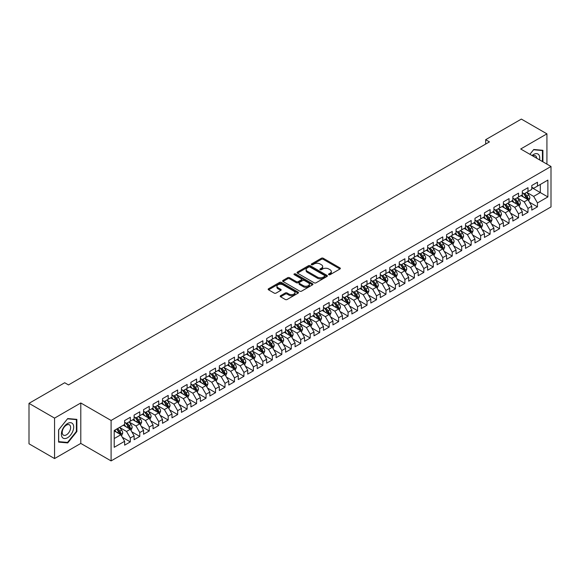 <?xml version="1.0" encoding="UTF-8"?>
<svg xmlns="http://www.w3.org/2000/svg" width="580" height="580" viewBox="0 0 580 580"><rect width="100%" height="100%" fill="white"/><g stroke="black" fill="none" stroke-linecap="round" stroke-linejoin="round"><path stroke-width="0.87" d="M328.802 274.681A0.921 0.529 0 0 0 330.1 274.681L339.974 268.982A1.312 0.761 0 0 0 340.358 268.446A1.312 0.761 0 0 0 339.974 267.909L323.248 258.252A1.312 0.761 0 0 0 321.385 258.252L311.511 263.951A0.921 0.529 0 0 0 311.243 264.328A0.921 0.529 0 0 0 311.511 264.705A0.921 0.529 0 0 0 312.816 264.705L314.092 263.965A4.205 2.429 0 0 1 320.044 263.965L321.436 264.77A4.205 2.429 0 0 1 322.668 266.488A4.205 2.429 0 0 1 321.436 268.199L320.16 268.939A0.921 0.529 0 0 0 319.885 269.316A0.921 0.529 0 0 0 320.16 269.693A0.921 0.529 0 0 0 321.458 269.693L322.734 268.953A4.205 2.429 0 0 1 328.686 268.953L330.078 269.758A4.205 2.429 0 0 1 331.31 271.476A4.205 2.429 0 0 1 330.078 273.195L328.802 273.934A0.921 0.529 0 0 0 328.534 274.304A0.921 0.529 0 0 0 328.802 274.681L328.802 273.934M280.589 295.706A1.312 0.761 0 0 0 280.205 296.242A1.312 0.761 0 0 0 280.589 296.779L285.28 299.483A1.312 0.761 0 0 0 287.144 299.483L298.106 293.154A1.312 0.761 0 0 0 298.49 292.617A1.312 0.761 0 0 0 298.106 292.081L281.38 282.424A1.312 0.761 0 0 0 279.517 282.424L268.555 288.753A1.312 0.761 0 0 0 268.17 289.289A1.312 0.761 0 0 0 268.555 289.826L274.224 293.103A1.312 0.761 0 0 0 276.08 293.103L280.771 290.392A1.312 0.761 0 0 0 281.155 289.855A1.312 0.761 0 0 0 280.771 289.318L277.965 287.695A3.516 2.03 0 0 1 276.935 286.259A3.516 2.03 0 0 1 279.103 284.381A3.516 2.03 0 0 1 282.931 284.824L293.951 291.182A3.516 2.03 0 0 1 294.981 292.617A3.516 2.03 0 0 1 292.806 294.495A3.516 2.03 0 0 1 288.978 294.053L287.144 292.994A1.312 0.761 0 0 0 285.28 292.994L280.589 295.706L280.589 296.779M54.564 418.108L54.564 458.562L80.794 443.417L80.794 402.97L54.564 418.108L29 403.346L64.699 382.742L68.483 384.924L489.455 141.882L485.67 139.693L485.67 144.072M80.794 402.97L111.092 420.464L551 166.482L551 206.937L111.092 460.911L111.092 420.464M546.925 164.133L546.925 133.85L520.702 148.987L551 166.482M546.925 133.85L521.362 119.088L485.67 139.693M314.186 282.801A1.312 0.761 0 0 0 316.042 282.801L327.011 276.464A1.312 0.761 0 0 0 327.395 275.928A1.312 0.761 0 0 0 327.011 275.391L310.286 265.734A1.312 0.761 0 0 0 308.422 265.734L297.453 272.063A1.312 0.761 0 0 0 297.069 272.6A1.312 0.761 0 0 0 297.453 273.137L314.186 282.801M294.618 274.884A0.921 0.529 0 0 1 295.553 275.007L312.54 284.816L301.593 291.138A1.312 0.761 0 0 1 299.737 291.138L283.004 281.481L287.695 278.791L287.695 277.697L283.004 280.408A1.312 0.761 0 0 0 282.619 280.945A1.312 0.761 0 0 0 283.004 281.481L283.004 280.408M287.695 278.791A1.312 0.761 0 0 1 289.558 278.791L289.558 277.697A1.312 0.761 0 0 0 287.695 277.697M289.558 277.697L296.344 281.619A1.312 0.761 0 0 0 298.2 281.619L301.31 279.821A1.312 0.761 0 0 0 301.701 279.285A1.312 0.761 0 0 0 301.31 278.748L294.248 274.666A0.921 0.529 0 0 1 293.98 274.289A0.921 0.529 0 0 1 294.546 273.803A0.921 0.529 0 0 1 295.553 273.919L312.562 283.736A1.312 0.761 0 0 1 312.946 284.272A1.312 0.761 0 0 1 312.562 284.809L312.562 283.736M531.78 187.637L540.299 192.56L540.299 184.469L547.875 180.097L537.457 186.107L537.457 182.229L531.78 185.506L531.78 189.385L527.988 191.574L527.988 187.695L522.312 190.972L522.312 194.851L518.52 197.04L518.52 193.162L512.843 196.439L512.843 200.317L509.051 202.507L509.051 198.628L503.375 201.905L503.375 205.784L499.583 207.974L499.583 204.095L493.906 207.372L493.906 211.25L490.114 213.44L490.114 209.561L484.438 212.838L484.438 216.717L480.646 218.906L480.646 215.028L474.969 218.305L474.969 222.183L471.177 224.373L471.177 220.494L465.501 223.771L465.501 227.65L461.709 229.839L461.709 225.961L456.032 229.238L456.032 233.117L452.24 235.306L452.24 231.427L446.564 234.704L446.564 238.583L442.772 240.773L442.772 236.894L437.095 240.171L437.095 244.049L433.303 246.239L433.303 242.36L427.627 245.637L427.627 249.523L423.835 251.706L423.835 247.827L418.158 251.104L418.158 254.99L414.366 257.172L414.366 253.293L408.69 256.57L408.69 260.456L404.898 262.638L404.898 258.76L399.221 262.037L399.221 265.923L395.429 268.105L395.429 264.226L389.753 267.503L389.753 271.389L385.961 273.571L385.961 269.693L380.284 272.97L380.284 276.856L376.492 279.038L376.492 275.159L370.816 278.436L370.816 282.322L367.024 284.505L367.024 280.626L361.347 283.903L361.347 287.789L357.555 289.971L357.555 286.092L351.879 289.369L351.879 293.255L348.087 295.438L348.087 291.559L342.41 294.836L342.41 298.722L338.618 300.904L338.618 297.025L332.942 300.302L332.942 304.188L329.15 306.37L329.15 302.492L323.473 305.769L323.473 309.655L319.681 311.837L319.681 307.958L314.005 311.235L314.005 315.121L310.213 317.303L310.213 313.425L304.536 316.702L304.536 320.588L300.744 322.77L300.744 318.891L295.068 322.168L295.068 326.054L291.276 328.236L291.276 324.358L285.599 327.635L285.599 331.521L281.808 333.703L281.808 329.824L276.131 333.101L276.131 336.987L272.339 339.169L272.339 335.291L266.662 338.568L266.662 342.454L262.87 344.636L262.87 340.757L257.194 344.034L257.194 347.92L253.402 350.102L253.402 346.224L247.725 349.501L247.725 353.387L243.933 355.569L243.933 351.69L238.257 354.967L238.257 358.853L234.465 361.036L234.465 357.157L228.788 360.434L228.788 364.32L224.996 366.502L224.996 362.623L219.32 365.9L219.32 369.786L215.528 371.968L215.528 368.09L209.851 371.367L209.851 375.253L206.06 377.435L206.06 373.556L200.383 376.833L200.383 380.719L196.591 382.901L196.591 379.023L190.914 382.307L190.914 386.186L187.123 388.368L187.123 384.489L181.446 387.774L181.446 391.652L177.654 393.834L177.654 389.956L171.977 393.24L171.977 397.119L168.185 399.308L168.185 395.422L162.509 398.707L162.509 402.585L158.717 404.775L158.717 400.889L153.04 404.173L153.04 408.052L149.249 410.241L149.249 406.355L143.572 409.639L143.572 413.518L139.78 415.708L139.78 411.822L134.103 415.106L134.103 418.985L130.311 421.174L130.311 417.288L124.635 420.572L124.635 424.451L114.216 430.462L114.216 447.303L124.635 441.286L120.843 434.732L114.216 430.904M547.875 180.097L547.875 196.932L537.457 202.942L533.673 196.388L526.807 192.422M529.46 202.21L537.457 206.828L537.457 202.942M537.457 206.828L531.78 210.105L531.78 206.226L527.988 208.408L524.204 201.855L517.338 197.889M519.992 207.676L527.988 212.294L527.988 208.408M527.988 212.294L522.312 215.571L522.312 211.693L518.52 213.875L514.736 207.321L507.87 203.355M510.523 213.143L518.52 217.761L518.52 213.875M518.52 217.761L512.843 221.038L512.843 217.159L509.051 219.341L505.267 212.787L498.401 208.822M501.055 218.609L509.051 223.227L509.051 219.341M509.051 223.227L503.375 226.505L503.375 222.626L499.583 224.808L495.798 218.254L488.933 214.288M491.586 224.076L499.583 228.694L499.583 224.808M499.583 228.694L493.906 231.971L493.906 228.092L490.114 230.274L486.33 223.72L479.464 219.755M482.118 229.542L490.114 234.161L490.114 230.274M490.114 234.161L484.438 237.438L484.438 233.559L480.646 235.741L476.861 229.187L469.996 225.221M472.649 235.009L480.646 239.627L480.646 235.741M480.646 239.627L474.969 242.904L474.969 239.025L471.177 241.207L467.393 234.654L460.527 230.688M463.181 240.475L471.177 245.094L471.177 241.207M471.177 245.094L465.501 248.37L465.501 244.492L461.709 246.674L457.924 240.12L451.059 236.154M453.712 245.942L461.709 250.56L461.709 246.674M461.709 250.56L456.032 253.837L456.032 249.958L452.24 252.14L448.456 245.587L441.59 241.621M444.244 251.408L452.24 256.026L452.24 252.14M452.24 256.026L446.564 259.303L446.564 255.425L442.772 257.607L438.988 251.053L432.122 247.087M434.775 256.875L442.772 261.493L442.772 257.607M442.772 261.493L437.095 264.77L437.095 260.891L433.303 263.074L429.519 256.519L422.653 252.554M425.307 262.341L433.303 266.959L433.303 263.074M433.303 266.959L427.627 270.236L427.627 266.358L423.835 268.547L420.05 261.986L413.185 258.02M415.838 267.808L423.835 272.426L423.835 268.547M423.835 272.426L418.158 275.703L418.158 271.824L414.366 274.014L410.582 267.452L403.716 263.487M406.37 273.274L414.366 277.892L414.366 274.014M414.366 277.892L408.69 281.169L408.69 277.291L404.898 279.48L401.113 272.919L394.248 268.953M396.901 278.741L404.898 283.359L404.898 279.48M404.898 283.359L399.221 286.636L399.221 282.757L395.429 284.947L391.645 278.385L384.779 274.42M387.433 284.207L395.429 288.825L395.429 284.947M395.429 288.825L389.753 292.102L389.753 288.224L385.961 290.413L382.176 283.852L375.311 279.886M377.964 289.674L385.961 294.292L385.961 290.413M385.961 294.292L380.284 297.569L380.284 293.69L376.492 295.88L372.708 289.318L365.842 285.353M368.496 295.14L376.492 299.758L376.492 295.88M376.492 299.758L370.816 303.036L370.816 299.157L367.024 301.346L363.239 294.785L356.374 290.819M359.027 300.607L367.024 305.225L367.024 301.346M367.024 305.225L361.347 308.502L361.347 304.623L357.555 306.813L353.771 300.251L346.905 296.286M349.559 306.073L357.555 310.692L357.555 306.813M357.555 310.692L351.879 313.969L351.879 310.09L348.087 312.279L344.302 305.718L337.437 301.752M340.09 311.54L348.087 316.158L348.087 312.279M348.087 316.158L342.41 319.435L342.41 315.556L338.618 317.746L334.834 311.185L327.968 307.219M330.622 317.006L338.618 321.625L338.618 317.746M338.618 321.625L332.942 324.901L332.942 321.023L329.15 323.212L325.365 316.651L318.5 312.685M321.153 322.473L329.15 327.091L329.15 323.212M329.15 327.091L323.473 330.368L323.473 326.489L319.681 328.679L315.897 322.118L309.031 318.152M311.685 327.939L319.681 332.558L319.681 328.679M319.681 332.558L314.005 335.834L314.005 331.956L310.213 334.145L306.428 327.584L299.563 323.618M302.216 333.406L310.213 338.024L310.213 334.145M310.213 338.024L304.536 341.301L304.536 337.422L300.744 339.612L296.96 333.05L290.094 329.085M292.748 338.872L300.744 343.49L300.744 339.612M300.744 343.49L295.068 346.767L295.068 342.889L291.276 345.078L287.492 338.517L280.626 334.551M283.279 344.339L291.276 348.957L291.276 345.078M291.276 348.957L285.599 352.234L285.599 348.355L281.808 350.545L278.023 343.983L271.157 340.018M273.811 349.805L281.808 354.423L281.808 350.545M281.808 354.423L276.131 357.7L276.131 353.822L272.339 356.011L268.555 349.45L261.689 345.484M264.342 355.272L272.339 359.89L272.339 356.011M272.339 359.89L266.662 363.174L266.662 359.288L262.87 361.478L259.086 354.916L252.22 350.951M254.874 360.738L262.87 365.356L262.87 361.478M262.87 365.356L257.194 368.641L257.194 364.755L253.402 366.944L249.618 360.383L242.752 356.417M245.405 366.205L253.402 370.823L253.402 366.944M253.402 370.823L247.725 374.107L247.725 370.221L243.933 372.411L240.149 365.849L233.283 361.884M235.937 371.671L243.933 376.289L243.933 372.411M243.933 376.289L238.257 379.574L238.257 375.688L234.465 377.877L230.68 371.316L223.815 367.35M226.468 377.138L234.465 381.756L234.465 377.877M234.465 381.756L228.788 385.04L228.788 381.154L224.996 383.344L221.212 376.783L214.346 372.817M217 382.604L224.996 387.223L224.996 383.344M224.996 387.223L219.32 390.507L219.32 386.621L215.528 388.81L211.743 382.249L204.878 378.283M207.531 388.071L215.528 392.689L215.528 388.81M215.528 392.689L209.851 395.973L209.851 392.087L206.06 394.277L202.275 387.715L195.409 383.75M198.063 393.537L206.06 398.155L206.06 394.277M206.06 398.155L200.383 401.44L200.383 397.554L196.591 399.743L192.806 393.182L185.941 389.216M188.594 399.004L196.591 403.622L196.591 399.743M196.591 403.622L190.914 406.906L190.914 403.02L187.123 405.21L183.338 398.649L176.472 394.683M179.126 404.47L187.123 409.088L187.123 405.21M187.123 409.088L181.446 412.373L181.446 408.487L177.654 410.676L173.869 404.115L167.004 400.149M169.657 409.937L177.654 414.555L177.654 410.676M177.654 414.555L171.977 417.839L171.977 413.953L168.185 416.143L164.401 409.582L157.535 405.616M160.189 415.403L168.185 420.022L168.185 416.143M168.185 420.022L162.509 423.306L162.509 419.42L158.717 421.609L154.932 415.048L148.067 411.082M150.72 420.87L158.717 425.488L158.717 421.609M158.717 425.488L153.04 428.772L153.04 424.886L149.249 427.076L145.464 420.514L138.598 416.549M141.252 426.336L149.249 430.954L149.249 427.076M149.249 430.954L143.572 434.239L143.572 430.353L139.78 432.542L135.995 425.981L129.13 422.015M131.783 431.803L139.78 436.421L139.78 432.542M139.78 436.421L134.103 439.705L134.103 435.819L130.311 438.009L126.527 431.447L119.661 427.482M122.315 437.269L130.311 441.887L130.311 438.009M130.311 441.887L124.635 445.172L124.635 441.286M124.635 422.262L126.527 423.357L130.311 421.174M114.216 438.552L120.843 434.732M134.103 416.795L135.995 417.89L139.78 415.708M126.527 431.447L130.311 429.265L123.308 425.22M134.103 435.819L130.311 429.265M143.572 411.329L145.464 412.423L149.249 410.241M135.995 425.981L139.78 423.799L132.776 419.753M143.572 430.353L139.78 423.799M153.04 405.862L154.932 406.957L158.717 404.775M145.464 420.514L149.249 418.325L142.245 414.287M153.04 424.886L149.249 418.325M162.509 400.396L164.401 401.49L168.185 399.308M154.932 415.048L158.717 412.858L151.713 408.82M162.509 419.42L158.717 412.858M171.977 394.929L173.869 396.024L177.654 393.834M164.401 409.582L168.185 407.392L161.182 403.346M171.977 413.953L168.185 407.392M181.446 389.463L183.338 390.558L187.123 388.368M173.869 404.115L177.654 401.925L170.65 397.88M181.446 408.487L177.654 401.925M190.914 383.996L192.806 385.091L196.591 382.901M183.338 398.649L187.123 396.459L180.119 392.413M190.914 403.02L187.123 396.459M200.383 378.53L202.275 379.625L206.06 377.435M192.806 393.182L196.591 390.992L189.588 386.947M200.383 397.554L196.591 390.992M209.851 373.063L211.743 374.158L215.528 371.968M202.275 387.715L206.06 385.526L199.056 381.48M209.851 392.087L206.06 385.526M219.32 367.597L221.212 368.692L224.996 366.502M211.743 382.249L215.528 380.06L208.524 376.014M219.32 386.621L215.528 380.06M228.788 362.13L230.68 363.225L234.465 361.036M221.212 376.783L224.996 374.593L217.993 370.548M228.788 381.154L224.996 374.593M238.257 356.664L240.149 357.758L243.933 355.569M230.68 371.316L234.465 369.126L227.462 365.081M238.257 375.688L234.465 369.126M247.725 351.197L249.618 352.292L253.402 350.102M240.149 365.849L243.933 363.66L236.93 359.614M247.725 370.221L243.933 363.66M257.194 345.731L259.086 346.825L262.87 344.636M249.618 360.383L253.402 358.193L246.399 354.148M257.194 364.755L253.402 358.193M266.662 340.264L268.555 341.359L272.339 339.169M259.086 354.916L262.87 352.727L255.867 348.681M266.662 359.288L262.87 352.727M276.131 334.798L278.023 335.892L281.808 333.703M268.555 349.45L272.339 347.26L265.336 343.215M276.131 353.822L272.339 347.26M285.599 329.331L287.492 330.426L291.276 328.236M278.023 343.983L281.808 341.794L274.804 337.748M285.599 348.355L281.808 341.794M295.068 323.865L296.96 324.959L300.744 322.77M287.492 338.517L291.276 336.327L284.272 332.282M295.068 342.889L291.276 336.327M304.536 318.398L306.428 319.493L310.213 317.303M296.96 333.05L300.744 330.861L293.741 326.815M304.536 337.422L300.744 330.861M314.005 312.932L315.897 314.026L319.681 311.837M306.428 327.584L310.213 325.394L303.209 321.349M314.005 331.956L310.213 325.394M323.473 307.465L325.365 308.56L329.15 306.37M315.897 322.118L319.681 319.928L312.678 315.882M323.473 326.489L319.681 319.928M332.942 301.999L334.834 303.094L338.618 300.904M325.365 316.651L329.15 314.462L322.146 310.416M332.942 321.023L329.15 314.462M342.41 296.532L344.302 297.627L348.087 295.438M334.834 311.185L338.618 308.995L331.615 304.95M342.41 315.556L338.618 308.995M351.879 291.066L353.771 292.161L357.555 289.971M344.302 305.718L348.087 303.529L341.083 299.483M351.879 310.09L348.087 303.529M361.347 285.599L363.239 286.694L367.024 284.505M353.771 300.251L357.555 298.062L350.552 294.017M361.347 304.623L357.555 298.062M370.816 280.133L372.708 281.227L376.492 279.038M363.239 294.785L367.024 292.595L360.02 288.55M370.816 299.157L367.024 292.595M380.284 274.666L382.176 275.761L385.961 273.571M372.708 289.318L376.492 287.129L369.489 283.083M380.284 293.69L376.492 287.129M389.753 269.2L391.645 270.294L395.429 268.105M382.176 283.852L385.961 281.662L378.958 277.617M389.753 288.224L385.961 281.662M399.221 263.733L401.113 264.828L404.898 262.638M391.645 278.385L395.429 276.196L388.426 272.15M399.221 282.757L395.429 276.196M408.69 258.267L410.582 259.361L414.366 257.172M401.113 272.919L404.898 270.73L397.895 266.684M408.69 277.291L404.898 270.73M418.158 252.8L420.05 253.895L423.835 251.706M410.582 267.452L414.366 265.263L407.363 261.217M418.158 271.824L414.366 265.263M427.627 247.334L429.519 248.429L433.303 246.239M420.05 261.986L423.835 259.796L416.832 255.751M427.627 266.358L423.835 259.796M437.095 241.867L438.988 242.962L442.772 240.773M429.519 256.519L433.303 254.33L426.3 250.285M437.095 260.891L433.303 254.33M446.564 236.401L448.456 237.495L452.24 235.306M438.988 251.053L442.772 248.863L435.768 244.818M446.564 255.425L442.772 248.863M456.032 230.934L457.924 232.029L461.709 229.839M448.456 245.587L452.24 243.397L445.237 239.351M456.032 249.958L452.24 243.397M465.501 225.468L467.393 226.562L471.177 224.373M457.924 240.12L461.709 237.93L454.705 233.885M465.501 244.492L461.709 237.93M474.969 220.001L476.861 221.096L480.646 218.906M467.393 234.654L471.177 232.464L464.174 228.418M474.969 239.025L471.177 232.464M484.438 214.535L486.33 215.63L490.114 213.44M476.861 229.187L480.646 226.998L473.642 222.952M484.438 233.559L480.646 226.998M493.906 209.068L495.798 210.163L499.583 207.974M486.33 223.72L490.114 221.531L483.111 217.486M493.906 228.092L490.114 221.531M503.375 203.602L505.267 204.696L509.051 202.507M495.798 218.254L499.583 216.064L492.579 212.019M503.375 222.626L499.583 216.064M512.843 198.135L514.736 199.23L518.52 197.04M505.267 212.787L509.051 210.598L502.048 206.552M512.843 217.159L509.051 210.598M522.312 192.669L524.204 193.763L527.988 191.574M514.736 207.321L518.52 205.131L511.516 201.086M522.312 211.693L518.52 205.131M531.78 187.202L533.673 188.297L537.457 186.107M524.204 201.855L527.988 199.665L520.985 195.619M531.78 206.226L527.988 199.665M29 403.346L29 443.801L54.564 458.562M80.794 443.417L111.092 460.911M533.673 196.388L540.299 192.56L547.875 196.932M542.902 161.805L542.902 150.307L533.767 149.488L529.902 154.302L533.578 149.756L542.43 150.546L542.43 161.537M76.864 431.556L76.864 419.369L67.73 418.557L58.587 429.925L58.587 442.105L67.73 442.924L76.864 431.556L76.393 431.281M329.164 274.811L330.078 274.289A4.205 2.429 0 0 0 331.31 272.571L331.31 271.476M322.668 266.488L322.668 267.576A4.205 2.429 0 0 1 321.436 269.294L320.522 269.823M339.96 268.989L323.248 259.34A1.312 0.761 0 0 0 321.385 259.34L311.88 264.828M327.011 275.391L327.011 276.464L310.286 266.829A1.312 0.761 0 0 0 308.422 266.829L297.475 273.151L297.453 272.063M324.691 276.305A0.921 0.529 0 0 0 324.959 275.928A0.921 0.529 0 0 0 324.691 275.551L310.003 267.075A0.921 0.529 0 0 0 308.705 267.075L307.356 267.851A4.205 2.429 0 0 0 306.124 269.57A4.205 2.429 0 0 0 307.356 271.288L317.39 277.08A4.205 2.429 0 0 0 323.343 277.08L324.691 276.305L324.691 277.399A0.921 0.529 0 0 0 324.959 277.023L324.959 275.928M306.124 269.57L306.124 270.664A4.205 2.429 0 0 0 307.356 272.382L307.356 271.288M324.691 277.399L323.343 278.175A4.205 2.429 0 0 1 317.39 278.175L307.356 272.382M289.558 278.791L296.344 282.714A1.312 0.761 0 0 0 298.2 282.714L301.31 280.916A1.312 0.761 0 0 0 301.701 280.379L301.701 279.285M303.383 285.679A3.516 2.03 0 0 0 307.212 286.121A3.516 2.03 0 0 0 309.387 284.243A3.516 2.03 0 0 0 308.357 282.808L304.471 280.568A1.312 0.761 0 0 0 302.615 280.568L299.498 282.366A1.312 0.761 0 0 0 299.113 282.902A1.312 0.761 0 0 0 299.498 283.439L303.383 285.679L303.383 286.774A3.516 2.03 0 0 0 307.212 287.216A3.516 2.03 0 0 0 309.387 285.338L309.387 284.243M299.113 282.902L299.113 283.997A1.312 0.761 0 0 0 299.498 284.534L299.498 283.439M303.383 286.774L299.498 284.534M294.981 292.617L294.981 293.712A3.516 2.03 0 0 1 292.806 295.582A3.516 2.03 0 0 1 288.978 295.147L287.144 294.089A1.312 0.761 0 0 0 285.28 294.089L280.604 296.786M276.935 286.259L276.935 287.354A3.516 2.03 0 0 0 277.965 288.789L277.965 287.695M280.771 289.318L280.771 290.392L277.965 288.789M298.091 293.161L281.38 283.519A1.312 0.761 0 0 0 279.517 283.519L268.569 289.84M66.758 442.366L67.73 442.924M528.692 200.876L529.866 198.012A3.545 2.052 -120 0 0 528.735 194.989L526.72 192.306M523.515 197.084L521.986 195.039M523.153 193.155L525.799 196.685A3.545 2.052 60 0 1 526.814 198.824L527.952 198.164A3.545 2.052 -120 0 0 526.937 196.033L524.922 193.343M523.776 193.51L526.256 196.83A1.805 1.044 60 0 1 526.589 197.381L527.952 198.164M519.223 206.342L520.398 203.479A3.545 2.052 -120 0 0 519.267 200.455L517.251 197.773M514.047 202.55L512.517 200.506M513.684 198.621L516.33 202.152A3.545 2.052 60 0 1 517.346 204.29L518.484 203.631A3.545 2.052 -120 0 0 517.469 201.499L515.453 198.81M514.308 198.976L516.787 202.297A1.805 1.044 60 0 1 517.121 202.848L518.484 203.631M509.755 211.809L510.929 208.945A3.545 2.052 -120 0 0 509.798 205.922L507.783 203.239M504.578 208.017L503.048 205.972M504.216 204.088L506.862 207.618A3.545 2.052 60 0 1 507.877 209.757L509.015 209.097A3.545 2.052 -120 0 0 508 206.966L505.985 204.276M504.839 204.443L507.319 207.763A1.805 1.044 60 0 1 507.652 208.314L509.015 209.097M539.545 159.87A8.707 5.024 120 0 0 538.907 154.932A8.707 5.024 120 0 0 532.063 155.549M536.667 158.202A5.96 3.444 120 0 0 536.109 156.375A5.96 3.444 120 0 0 535.434 155.752A5.96 3.444 120 0 0 532.701 155.918M541.843 150.213L542.43 150.546M62.205 437.262A8.707 5.024 120 0 0 70.615 435.007A8.707 5.024 120 0 0 72.87 423.995A8.707 5.024 120 0 0 64.46 426.249A8.707 5.024 120 0 0 62.205 437.262M62.77 434.522A5.96 3.444 120 0 0 63.438 435.145A5.96 3.444 120 0 0 68.984 432.361A5.96 3.444 120 0 0 70.064 425.445A5.96 3.444 120 0 0 69.397 424.821A5.96 3.444 120 0 0 63.851 427.605A5.96 3.444 120 0 0 62.77 434.522M67.534 418.825L76.393 419.615L76.393 431.418L67.534 442.431L58.681 441.641L58.681 429.838L67.519 418.811M75.806 419.275L76.393 419.615M500.286 217.275L501.461 214.411A3.545 2.052 -120 0 0 500.33 211.388L498.314 208.706M495.11 213.483L493.58 211.439M494.747 209.554L497.393 213.085A3.545 2.052 60 0 1 498.409 215.224L499.547 214.564A3.545 2.052 -120 0 0 498.532 212.432L496.516 209.743M495.371 209.909L497.85 213.23A1.805 1.044 60 0 1 498.184 213.781L499.547 214.564M490.818 222.742L491.992 219.878A3.545 2.052 -120 0 0 490.861 216.855L488.846 214.172M485.641 218.95L484.111 216.905M485.279 215.02L487.925 218.551A3.545 2.052 60 0 1 488.94 220.69L490.078 220.03A3.545 2.052 -120 0 0 489.063 217.899L487.048 215.209M485.902 215.376L488.382 218.696A1.805 1.044 60 0 1 488.715 219.247L490.078 220.03M481.349 228.208L482.524 225.344A3.545 2.052 -120 0 0 481.393 222.321L479.377 219.639M476.173 224.417L474.643 222.372M475.81 220.487L478.457 224.018A3.545 2.052 60 0 1 479.471 226.156L480.61 225.497A3.545 2.052 -120 0 0 479.595 223.365L477.579 220.675M476.434 220.842L478.913 224.163A1.805 1.044 60 0 1 479.247 224.714L480.61 225.497M471.881 233.675L473.055 230.811A3.545 2.052 -120 0 0 471.924 227.788L469.909 225.105M466.704 229.883L465.174 227.838M466.342 225.954L468.988 229.484A3.545 2.052 60 0 1 470.003 231.623L471.141 230.963A3.545 2.052 -120 0 0 470.126 228.832L468.111 226.142M466.965 226.309L469.445 229.629A1.805 1.044 60 0 1 469.778 230.18L471.141 230.963M462.412 239.141L463.587 236.277A3.545 2.052 -120 0 0 462.456 233.262L460.44 230.572M457.236 235.35L455.706 233.305M456.873 231.42L459.52 234.951A3.545 2.052 60 0 1 460.534 237.089L461.673 236.43A3.545 2.052 -120 0 0 460.658 234.298L458.642 231.608M457.497 231.775L459.976 235.096A1.805 1.044 60 0 1 460.31 235.647L461.673 236.43M452.944 244.608L454.118 241.744A3.545 2.052 -120 0 0 452.987 238.728L450.972 236.038M447.767 240.816L446.238 238.771M447.405 236.887L450.051 240.417A3.545 2.052 60 0 1 451.066 242.556L452.204 241.896A3.545 2.052 -120 0 0 451.189 239.765L449.174 237.075M448.028 237.249L450.508 240.562A1.805 1.044 60 0 1 450.841 241.113L452.204 241.896M443.475 250.074L444.65 247.21A3.545 2.052 -120 0 0 443.519 244.194L441.503 241.505M438.299 246.282L436.769 244.238M437.936 242.353L440.583 245.884A3.545 2.052 60 0 1 441.598 248.023L442.736 247.363A3.545 2.052 -120 0 0 441.721 245.231L439.705 242.542M438.56 242.715L441.039 246.029A1.805 1.044 60 0 1 441.373 246.58L442.736 247.363M434.007 255.541L435.181 252.677A3.545 2.052 -120 0 0 434.05 249.661L432.035 246.971M428.83 251.749L427.3 249.704M428.468 247.819L431.114 251.35A3.545 2.052 60 0 1 432.129 253.489L433.267 252.829A3.545 2.052 -120 0 0 432.252 250.698L430.237 248.008M429.091 248.182L431.571 251.495A1.805 1.044 60 0 1 431.904 252.046L433.267 252.829M424.538 261.007L425.713 258.144A3.545 2.052 -120 0 0 424.582 255.127L422.566 252.438M419.362 257.215L417.832 255.171M418.999 253.286L421.646 256.817A3.545 2.052 60 0 1 422.661 258.955L423.799 258.296A3.545 2.052 -120 0 0 422.784 256.164L420.768 253.475M419.623 253.649L422.102 256.962A1.805 1.044 60 0 1 422.436 257.513L423.799 258.296M415.07 266.474L416.244 263.61A3.545 2.052 -120 0 0 415.113 260.594L413.098 257.904M409.893 262.682L408.363 260.637M409.531 258.752L412.177 262.283A3.545 2.052 60 0 1 413.192 264.422L414.33 263.762A3.545 2.052 -120 0 0 413.315 261.631L411.3 258.941M410.154 259.115L412.634 262.428A1.805 1.044 60 0 1 412.967 262.979L414.33 263.762M405.601 271.947L406.776 269.077A3.545 2.052 -120 0 0 405.645 266.06L403.629 263.371M400.425 268.149L398.895 266.104M400.062 264.219L402.709 267.75A3.545 2.052 60 0 1 403.724 269.888L404.862 269.229A3.545 2.052 -120 0 0 403.847 267.097L401.831 264.415M400.686 264.582L403.165 267.895A1.805 1.044 60 0 1 403.499 268.446L404.862 269.229M396.133 277.414L397.307 274.543A3.545 2.052 -120 0 0 396.176 271.527L394.161 268.837M390.956 273.615L389.426 271.57M390.594 269.685L393.24 273.216A3.545 2.052 60 0 1 394.255 275.355L395.393 274.695A3.545 2.052 -120 0 0 394.378 272.564L392.363 269.881M391.217 270.048L393.697 273.361A1.805 1.044 60 0 1 394.03 273.912L395.393 274.695M386.664 282.88L387.839 280.01A3.545 2.052 -120 0 0 386.708 276.993L384.692 274.304M381.488 279.082L379.958 277.037M381.125 275.152L383.772 278.683A3.545 2.052 60 0 1 384.786 280.821L385.925 280.162A3.545 2.052 -120 0 0 384.91 278.03L382.894 275.348M381.749 275.514L384.228 278.828A1.805 1.044 60 0 1 384.562 279.379L385.925 280.162M377.196 288.347L378.37 285.476A3.545 2.052 -120 0 0 377.239 282.46L375.224 279.77M372.019 284.548L370.489 282.504M371.657 280.618L374.303 284.149A3.545 2.052 60 0 1 375.318 286.288L376.456 285.628A3.545 2.052 -120 0 0 375.441 283.497L373.426 280.814M372.28 280.981L374.76 284.294A1.805 1.044 60 0 1 375.093 284.845L376.456 285.628M367.727 293.813L368.902 290.942A3.545 2.052 -120 0 0 367.771 287.926L365.755 285.237M362.551 290.014L361.021 287.97M362.188 286.085L364.834 289.616A3.545 2.052 60 0 1 365.849 291.755L366.988 291.095A3.545 2.052 -120 0 0 365.973 288.963L363.957 286.281M362.812 286.447L365.291 289.761A1.805 1.044 60 0 1 365.625 290.312L366.988 291.095M358.259 299.28L359.433 296.409A3.545 2.052 -120 0 0 358.302 293.393L356.287 290.703M353.082 295.481L351.552 293.437M352.72 291.551L355.366 295.082A3.545 2.052 60 0 1 356.381 297.221L357.519 296.561A3.545 2.052 -120 0 0 356.504 294.43L354.489 291.747M353.343 291.914L355.823 295.227A1.805 1.044 60 0 1 356.156 295.778L357.519 296.561M348.79 304.746L349.965 301.875A3.545 2.052 -120 0 0 348.834 298.86L346.818 296.17M343.614 300.947L342.084 298.903M343.251 297.018L345.897 300.549A3.545 2.052 60 0 1 346.912 302.688L348.051 302.028A3.545 2.052 -120 0 0 347.036 299.896L345.02 297.214M343.875 297.38L346.354 300.694A1.805 1.044 60 0 1 346.688 301.245L348.051 302.028M339.322 310.213L340.496 307.342A3.545 2.052 -120 0 0 339.365 304.326L337.35 301.636M334.145 306.414L332.615 304.369M333.783 302.485L336.429 306.015A3.545 2.052 60 0 1 337.444 308.154L338.582 307.494A3.545 2.052 -120 0 0 337.567 305.363L335.552 302.68M334.406 302.847L336.886 306.16A1.805 1.044 60 0 1 337.219 306.711L338.582 307.494M329.853 315.68L331.028 312.808A3.545 2.052 -120 0 0 329.897 309.793L327.881 307.103M324.677 311.88L323.147 309.836M324.314 307.951L326.961 311.482A3.545 2.052 60 0 1 327.976 313.62L329.114 312.961A3.545 2.052 -120 0 0 328.099 310.829L326.083 308.147M324.938 308.313L327.417 311.627A1.805 1.044 60 0 1 327.751 312.178L329.114 312.961M320.385 321.146L321.559 318.275A3.545 2.052 -120 0 0 320.428 315.259L318.413 312.569M315.208 317.347L313.678 315.302M314.846 313.418L317.492 316.948A3.545 2.052 60 0 1 318.507 319.087L319.645 318.427A3.545 2.052 -120 0 0 318.63 316.296L316.615 313.613M315.469 313.78L317.949 317.093A1.805 1.044 60 0 1 318.282 317.644L319.645 318.427M310.916 326.613L312.091 323.749A3.545 2.052 -120 0 0 310.96 320.726L308.944 318.036M305.74 322.813L304.21 320.769M305.377 318.884L308.024 322.415A3.545 2.052 60 0 1 309.038 324.553L310.177 323.894A3.545 2.052 -120 0 0 309.162 321.762L307.146 319.08M306.001 319.246L308.48 322.56A1.805 1.044 60 0 1 308.814 323.111L310.177 323.894M301.448 332.079L302.622 329.215A3.545 2.052 -120 0 0 301.491 326.192L299.476 323.502M296.271 328.28L294.742 326.236M295.909 324.351L298.555 327.881A3.545 2.052 60 0 1 299.57 330.02L300.708 329.36A3.545 2.052 -120 0 0 299.693 327.229L297.678 324.546M296.532 324.713L299.012 328.026A1.805 1.044 60 0 1 299.345 328.577L300.708 329.36M291.979 337.546L293.154 334.682A3.545 2.052 -120 0 0 292.023 331.658L290.007 328.969M286.803 333.746L285.273 331.702M286.44 329.817L289.087 333.355A3.545 2.052 60 0 1 290.101 335.486L291.24 334.827A3.545 2.052 -120 0 0 290.225 332.695L288.209 330.013M287.064 330.18L289.543 333.493A1.805 1.044 60 0 1 289.877 334.044L291.24 334.827M282.511 343.012L283.685 340.148A3.545 2.052 -120 0 0 282.554 337.125L280.539 334.435M277.334 339.213L275.805 337.168M276.972 335.283L279.618 338.821A3.545 2.052 60 0 1 280.633 340.953L281.771 340.293A3.545 2.052 -120 0 0 280.756 338.162L278.741 335.479M277.595 335.646L280.075 338.959A1.805 1.044 60 0 1 280.408 339.51L281.771 340.293M273.042 348.478L274.217 345.615A3.545 2.052 -120 0 0 273.086 342.591L271.07 339.902M267.866 344.68L266.336 342.635M267.503 340.75L270.149 344.288A3.545 2.052 60 0 1 271.164 346.419L272.303 345.76A3.545 2.052 -120 0 0 271.288 343.628L269.272 340.946M268.127 341.113L270.606 344.426A1.805 1.044 60 0 1 270.94 344.977L272.303 345.76M263.574 353.945L264.748 351.081A3.545 2.052 -120 0 0 263.617 348.058L261.602 345.368M258.397 350.146L256.868 348.101M258.035 346.216L260.681 349.755A3.545 2.052 60 0 1 261.696 351.886L262.834 351.226A3.545 2.052 -120 0 0 261.819 349.095L259.804 346.412M258.658 346.579L261.138 349.892A1.805 1.044 60 0 1 261.471 350.443L262.834 351.226M254.105 359.411L255.28 356.548A3.545 2.052 -120 0 0 254.149 353.524L252.133 350.835M248.929 355.613L247.399 353.568M248.566 351.683L251.213 355.221A3.545 2.052 60 0 1 252.227 357.352L253.366 356.693A3.545 2.052 -120 0 0 252.344 354.561L250.335 351.879M249.19 352.046L251.669 355.359A1.805 1.044 60 0 1 252.003 355.91L253.366 356.693M244.637 364.878L245.811 362.014A3.545 2.052 -120 0 0 244.68 358.991L242.665 356.301M239.46 361.079L237.93 359.035M239.098 357.149L241.744 360.688A3.545 2.052 60 0 1 242.759 362.819L243.897 362.159A3.545 2.052 -120 0 0 242.875 360.028L240.867 357.345M239.721 357.512L242.201 360.825A1.805 1.044 60 0 1 242.534 361.376L243.897 362.159M235.168 370.344L236.343 367.481A3.545 2.052 -120 0 0 235.212 364.457L233.196 361.768M229.992 366.546L228.462 364.508M229.629 362.616L232.275 366.154A3.545 2.052 60 0 1 233.29 368.286L234.429 367.626A3.545 2.052 -120 0 0 233.406 365.494L231.398 362.812M230.253 362.978L232.732 366.292A1.805 1.044 60 0 1 233.066 366.843L234.429 367.626M225.7 375.811L226.874 372.947A3.545 2.052 -120 0 0 225.743 369.924L223.728 367.242M220.523 372.012L218.993 369.975M220.161 368.082L222.807 371.62A3.545 2.052 60 0 1 223.822 373.752L224.96 373.099A3.545 2.052 -120 0 0 223.938 370.961L221.93 368.278M220.784 368.445L223.264 371.758A1.805 1.044 60 0 1 223.597 372.309L224.96 373.099M216.231 381.277L217.406 378.414A3.545 2.052 -120 0 0 216.275 375.39L214.259 372.708M211.055 377.478L209.525 375.441M210.692 373.549L213.338 377.087A3.545 2.052 60 0 1 214.354 379.218L215.492 378.566A3.545 2.052 -120 0 0 214.469 376.427L212.461 373.745M211.316 373.911L213.795 377.225A1.805 1.044 60 0 1 214.129 377.776L215.492 378.566M206.763 386.744L207.937 383.88A3.545 2.052 -120 0 0 206.806 380.857L204.791 378.174M201.586 382.945L200.056 380.908M201.224 379.015L203.87 382.553A3.545 2.052 60 0 1 204.885 384.685L206.023 384.033A3.545 2.052 -120 0 0 205.001 381.894L202.993 379.211M201.847 379.378L204.327 382.691A1.805 1.044 60 0 1 204.66 383.242L206.023 384.033M197.294 392.211L198.469 389.347A3.545 2.052 -120 0 0 197.338 386.324L195.322 383.641M192.118 388.411L190.588 386.374M191.755 384.482L194.401 388.02A3.545 2.052 60 0 1 195.417 390.151L196.555 389.499A3.545 2.052 -120 0 0 195.532 387.36L193.524 384.678M192.379 384.845L194.858 388.158A1.805 1.044 60 0 1 195.192 388.709L196.555 389.499M187.826 397.677L189 394.813A3.545 2.052 -120 0 0 187.869 391.79L185.854 389.108M182.649 393.878L181.119 391.841M182.287 389.949L184.933 393.486A3.545 2.052 60 0 1 185.948 395.618L187.086 394.965A3.545 2.052 -120 0 0 186.064 392.827L184.056 390.144M182.91 390.311L185.39 393.624A1.805 1.044 60 0 1 185.723 394.175L187.086 394.965M178.357 403.143L179.532 400.28A3.545 2.052 -120 0 0 178.401 397.257L176.385 394.574M173.181 399.345L171.651 397.307M172.818 395.415L175.465 398.953A3.545 2.052 60 0 1 176.479 401.084L177.618 400.432A3.545 2.052 -120 0 0 176.596 398.293L174.587 395.611M173.442 395.777L175.921 399.091A1.805 1.044 60 0 1 176.255 399.642L177.618 400.432M168.889 408.61L170.063 405.746A3.545 2.052 -120 0 0 168.932 402.723L166.917 400.04M163.712 404.811L162.182 402.774M163.35 400.882L165.996 404.42A3.545 2.052 60 0 1 167.011 406.551L168.149 405.899A3.545 2.052 -120 0 0 167.127 403.76L165.119 401.077M163.973 401.244L166.453 404.557A1.805 1.044 60 0 1 166.786 405.108L168.149 405.899M159.42 414.076L160.595 411.213A3.545 2.052 -120 0 0 159.464 408.189L157.448 405.507M154.244 410.277L152.714 408.24M153.881 406.348L156.528 409.886A3.545 2.052 60 0 1 157.542 412.017L158.681 411.365A3.545 2.052 -120 0 0 157.659 409.226L155.65 406.544M154.505 406.711L156.984 410.024A1.805 1.044 60 0 1 157.318 410.575L158.681 411.365M149.952 419.543L151.126 416.679A3.545 2.052 -120 0 0 149.995 413.656L147.98 410.974M144.775 415.744L143.245 413.707M144.413 411.814L147.059 415.352A3.545 2.052 60 0 1 148.074 417.484L149.212 416.832A3.545 2.052 -120 0 0 148.19 414.693L146.182 412.01M145.036 412.177L147.516 415.49A1.805 1.044 60 0 1 147.849 416.041L149.212 416.832M140.483 425.01L141.658 422.146A3.545 2.052 -120 0 0 140.527 419.123L138.511 416.44M135.307 421.211L133.777 419.173M134.944 417.281L137.59 420.819A3.545 2.052 60 0 1 138.606 422.95L139.744 422.298A3.545 2.052 -120 0 0 138.721 420.159L136.713 417.477M135.568 417.643L138.047 420.957A1.805 1.044 60 0 1 138.381 421.508L139.744 422.298M131.015 430.476L132.189 427.612A3.545 2.052 -120 0 0 131.058 424.589L129.043 421.907M125.838 426.677L124.308 424.64M125.476 422.748L128.122 426.286A3.545 2.052 60 0 1 129.137 428.417L130.275 427.764A3.545 2.052 -120 0 0 129.253 425.626L127.245 422.943M126.099 423.11L128.579 426.423A1.805 1.044 60 0 1 128.912 426.974L130.275 427.764M121.546 435.942L122.721 433.079A3.545 2.052 -120 0 0 121.59 430.055L119.574 427.373M116.37 432.143L114.84 430.106M116.638 429.062L118.653 431.752A3.545 2.052 60 0 1 119.668 433.884L120.807 433.231A3.545 2.052 -120 0 0 119.784 431.092L117.776 428.41M116.884 428.924L119.11 431.89A1.805 1.044 60 0 1 119.444 432.441L120.807 433.231M330.078 274.289L330.078 273.195M320.16 269.693L320.16 268.939M321.436 269.294L321.436 268.199M311.511 264.705L311.511 263.951M321.385 259.34L321.385 258.252M323.248 259.34L323.248 258.252M339.974 268.982L339.974 267.909M308.422 266.829L308.422 265.734M310.286 266.829L310.286 265.734M317.39 278.175L317.39 277.08M323.343 278.175L323.343 277.08M296.344 282.714L296.344 281.619M298.2 282.714L298.2 281.619M301.31 280.916L301.31 279.821M295.553 275.007L295.553 273.919M285.28 294.089L285.28 292.994M287.144 294.089L287.144 292.994M288.978 295.147L288.978 294.053M268.555 289.826L268.555 288.753M279.517 283.519L279.517 282.424M281.38 283.519L281.38 282.424M298.106 293.154L298.106 292.081M527.546 199.404L529.845 198.085M526.937 196.033L528.735 194.989M524.313 197.541L525.799 196.685M518.078 204.87L520.376 203.551M517.469 201.499L519.267 200.455M514.844 203.007L516.33 202.152M508.609 210.344L510.908 209.018M508 206.966L509.798 205.922M505.376 208.474L506.862 207.618M499.141 215.811L501.439 214.484M498.532 212.432L500.33 211.388M495.907 213.94L497.393 213.085M489.672 221.277L491.971 219.95M489.063 217.899L490.861 216.855M486.439 219.407L487.925 218.551M480.204 226.744L482.502 225.417M479.595 223.365L481.393 222.321M476.97 224.873L478.457 224.018M470.735 232.21L473.034 230.883M470.126 228.832L471.924 227.788M467.502 230.34L468.988 229.484M461.267 237.677L463.565 236.35M460.658 234.298L462.456 233.262M458.033 235.806L459.52 234.951M451.798 243.143L454.096 241.817M451.189 239.765L452.987 238.728M448.565 241.273L450.051 240.417M442.33 248.61L444.628 247.283M441.721 245.231L443.519 244.194M439.096 246.739L440.583 245.884M432.861 254.076L435.159 252.749M432.252 250.698L434.05 249.661M429.628 252.206L431.114 251.35M423.393 259.543L425.691 258.216M422.784 256.164L424.582 255.127M420.159 257.672L421.646 256.817M413.924 265.009L416.223 263.683M413.315 261.631L415.113 260.594M410.691 263.139L412.177 262.283M404.456 270.476L406.754 269.149M403.847 267.097L405.645 266.06M401.222 268.605L402.709 267.75M394.987 275.942L397.286 274.615M394.378 272.564L396.176 271.527M391.754 274.072L393.24 273.216M385.519 281.409L387.817 280.082M384.91 278.03L386.708 276.993M382.285 279.538L383.772 278.683M376.05 286.875L378.349 285.548M375.441 283.497L377.239 282.46M372.817 285.005L374.303 284.149M366.582 292.342L368.88 291.015M365.973 288.963L367.771 287.926M363.348 290.471L364.834 289.616M357.113 297.808L359.411 296.481M356.504 294.43L358.302 293.393M353.88 295.938L355.366 295.082M347.645 303.275L349.943 301.948M347.036 299.896L348.834 298.86M344.411 301.404L345.897 300.549M338.176 308.741L340.474 307.414M337.567 305.363L339.365 304.326M334.943 306.871L336.429 306.015M328.708 314.208L331.006 312.881M328.099 310.829L329.897 309.793M325.474 312.344L326.961 311.482M319.239 319.674L321.537 318.348M318.63 316.296L320.428 315.259M316.006 317.811L317.492 316.948M309.771 325.141L312.069 323.814M309.162 321.762L310.96 320.726M306.537 323.277L308.024 322.415M300.302 330.607L302.601 329.281M299.693 327.229L301.491 326.192M297.069 328.744L298.555 327.881M290.834 336.074L293.132 334.747M290.225 332.695L292.023 331.658M287.6 334.211L289.087 333.355M281.365 341.54L283.663 340.214M280.756 338.162L282.554 337.125M278.132 339.677L279.618 338.821M271.897 347.007L274.195 345.68M271.288 343.628L273.086 342.591M268.663 345.144L270.149 344.288M262.428 352.473L264.726 351.146M261.819 349.095L263.617 348.058M259.195 350.61L260.681 349.755M252.96 357.94L255.258 356.613M252.344 354.561L254.149 353.524M249.726 356.076L251.213 355.221M243.491 363.406L245.789 362.079M242.875 360.028L244.68 358.991M240.258 361.543L241.744 360.688M234.023 368.873L236.321 367.546M233.406 365.494L235.212 364.457M230.789 367.01L232.275 366.154M224.554 374.339L226.852 373.012M223.938 370.961L225.743 369.924M221.321 372.476L222.807 371.62M215.086 379.806L217.384 378.479M214.469 376.427L216.275 375.39M211.852 377.942L213.338 377.087M205.617 385.272L207.915 383.946M205.001 381.894L206.806 380.857M202.384 383.409L203.87 382.553M196.149 390.739L198.447 389.412M195.532 387.36L197.338 386.324M192.915 388.875L194.401 388.02M186.68 396.205L188.979 394.878M186.064 392.827L187.869 391.79M183.447 394.342L184.933 393.486M177.212 401.672L179.51 400.345M176.596 398.293L178.401 397.257M173.978 399.809L175.465 398.953M167.743 407.138L170.041 405.811M167.127 403.76L168.932 402.723M164.51 405.275L165.996 404.42M158.275 412.605L160.573 411.278M157.659 409.226L159.464 408.189M155.041 410.741L156.528 409.886M148.806 418.071L151.104 416.745M148.19 414.693L149.995 413.656M145.573 416.208L147.059 415.352M139.338 423.538L141.636 422.211M138.721 420.159L140.527 419.123M136.104 421.674L137.59 420.819M129.869 429.004L132.168 427.677M129.253 425.626L131.058 424.589M126.636 427.141L128.122 426.286M120.401 434.471L122.699 433.144M119.784 431.092L121.59 430.055M117.167 432.608L118.653 431.752"/></g></svg>
